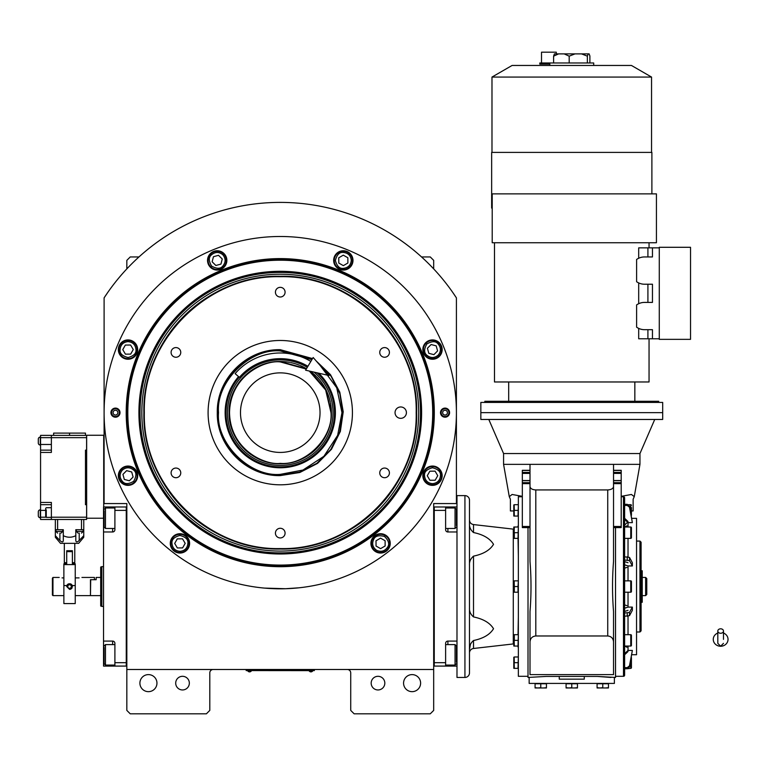 <?xml version="1.0" encoding="UTF-8"?>
<svg xmlns="http://www.w3.org/2000/svg" width="766" height="766" viewBox="0 0 766 766"><rect width="100%" height="100%" fill="white"/><g stroke="black" fill="none" stroke-linecap="round" stroke-linejoin="round"><path stroke-width="1.15" d="M377.992 676.311A6.817 6.817 0 0 0 371.175 683.128A6.817 6.817 0 0 0 377.992 689.955A6.817 6.817 0 0 0 384.819 683.128A6.817 6.817 0 0 0 377.992 676.311M182.519 676.311A6.817 6.817 0 0 0 175.701 683.128A6.817 6.817 0 0 0 182.519 689.955A6.817 6.817 0 0 0 189.336 683.128A6.817 6.817 0 0 0 182.519 676.311M433.68 586.526L433.68 579.393M433.68 669.494L433.68 503.568L456.412 503.568L456.412 297.869A210.248 210.248 0 0 0 104.099 297.869L104.099 503.568L126.83 503.568L126.83 669.494L433.68 669.494L433.68 710.408L430.272 713.816L354.131 713.816L350.723 710.408L350.723 672.902A3.409 3.409 0 0 0 347.314 669.494M126.83 669.494L126.83 710.408L130.239 713.816L206.389 713.816L209.798 710.408L209.798 672.902A3.409 3.409 0 0 1 213.207 669.494M420.611 683.128A8.522 8.522 0 0 0 412.089 674.607A8.522 8.522 0 0 0 403.567 683.128A8.522 8.522 0 0 0 412.089 691.66A8.522 8.522 0 0 0 420.611 683.128M126.83 586.526L126.83 593.727M156.953 683.128A8.522 8.522 0 0 0 148.422 674.607A8.522 8.522 0 0 0 139.9 683.128A8.522 8.522 0 0 0 148.422 691.66A8.522 8.522 0 0 0 156.953 683.128M456.412 297.869L452.572 292.181M107.939 292.181L104.099 297.869M126.83 268.895L126.83 260.363L130.239 256.945L138.972 256.945M421.549 256.945L430.272 256.945L433.68 260.363L433.68 268.895M313.217 670.576L310.948 670.576L314.357 670.576L314.357 669.494M247.303 670.576L310.948 670.633M310.948 669.494L310.948 670.576L249.572 670.576L249.572 669.494M246.164 669.494L246.164 670.576L249.572 670.633M247.753 670.633L251.392 670.633M309.129 670.633L312.758 670.633M434.303 412.644A154.043 154.043 0 0 1 280.26 566.696A154.043 154.043 0 0 1 126.208 412.644A154.043 154.043 0 0 1 280.26 258.602A154.043 154.043 0 0 1 434.303 412.644M433.68 412.644A153.43 153.43 0 0 1 280.26 566.074A153.43 153.43 0 0 1 126.83 412.644A153.43 153.43 0 0 1 280.26 259.224A153.43 153.43 0 0 1 433.68 412.644A153.43 153.43 0 0 0 280.26 259.224A153.43 153.43 0 0 0 126.83 412.644A153.43 153.43 0 0 0 280.26 566.074A153.43 153.43 0 0 0 433.68 412.644M264.538 588.097L285.584 588.719L299.008 587.8L293.129 588.336M267.391 588.336L263.916 588.049M104.099 412.644A176.151 176.151 0 0 0 280.26 588.805A176.151 176.151 0 0 0 456.412 412.644A176.151 176.151 0 0 0 280.26 236.493A176.151 176.151 0 0 0 104.099 412.644M449.594 412.644A4.548 4.548 0 0 1 445.046 417.192A4.548 4.548 0 0 1 440.507 412.644A4.548 4.548 0 0 1 445.046 408.106A4.548 4.548 0 0 1 449.594 412.644A4.548 4.548 0 0 0 444.797 408.106M120.013 412.644A4.548 4.548 0 0 1 115.465 417.192A4.548 4.548 0 0 1 110.917 412.644A4.548 4.548 0 0 1 115.465 408.106A4.548 4.548 0 0 1 120.013 412.644A4.548 4.548 0 0 0 115.216 408.106M442.164 349.583A9.661 9.661 0 0 0 432.503 339.922A9.661 9.661 0 0 0 422.842 349.583A9.661 9.661 0 0 0 432.503 359.244A9.661 9.661 0 0 0 442.164 349.583M352.982 260.402A9.661 9.661 0 0 0 343.321 250.741A9.661 9.661 0 0 0 333.66 260.402A9.661 9.661 0 0 0 343.321 270.063A9.661 9.661 0 0 0 352.982 260.402M226.86 260.402A9.661 9.661 0 0 0 217.199 250.741A9.661 9.661 0 0 0 207.538 260.402A9.661 9.661 0 0 0 217.199 270.063A9.661 9.661 0 0 0 226.86 260.402M137.669 349.583A9.661 9.661 0 0 0 128.008 339.922A9.661 9.661 0 0 0 118.347 349.583A9.661 9.661 0 0 0 128.008 359.244A9.661 9.661 0 0 0 137.669 349.583M137.669 475.715A9.661 9.661 0 0 0 128.008 466.054A9.661 9.661 0 0 0 118.347 475.715A9.661 9.661 0 0 0 128.008 485.366A9.661 9.661 0 0 0 137.669 475.715M189.604 543.381A9.661 9.661 0 0 0 179.943 533.73A9.661 9.661 0 0 0 170.282 543.381A9.661 9.661 0 0 0 179.943 553.042A9.661 9.661 0 0 0 189.604 543.381M390.239 543.381A9.661 9.661 0 0 0 380.578 533.73A9.661 9.661 0 0 0 370.916 543.381A9.661 9.661 0 0 0 380.578 553.042A9.661 9.661 0 0 0 390.239 543.381M442.164 475.715A9.661 9.661 0 0 0 432.503 466.054A9.661 9.661 0 0 0 422.842 475.715A9.661 9.661 0 0 0 432.503 485.366A9.661 9.661 0 0 0 442.164 475.715M280.26 565.088A152.444 152.444 0 0 0 432.704 412.644A152.444 152.444 0 0 0 280.26 260.21A152.444 152.444 0 0 0 127.817 412.644A152.444 152.444 0 0 0 280.26 565.088M138.914 412.644A141.346 141.346 0 0 0 280.26 553.99A141.346 141.346 0 0 0 421.606 412.644A141.346 141.346 0 0 0 280.26 271.298A141.346 141.346 0 0 0 138.914 412.644M140.025 412.644A140.235 140.235 0 0 1 280.26 272.418A140.235 140.235 0 0 1 420.496 412.644A140.235 140.235 0 0 1 280.26 552.88A140.235 140.235 0 0 1 140.025 412.644M141.834 412.644A138.426 138.426 0 0 1 280.26 274.228A138.426 138.426 0 0 1 418.686 412.644A138.426 138.426 0 0 1 280.26 551.07A138.426 138.426 0 0 1 141.834 412.644M143.884 412.644A136.377 136.377 0 0 1 280.26 276.267A136.377 136.377 0 0 1 416.637 412.644A136.377 136.377 0 0 1 280.26 549.03A136.377 136.377 0 0 1 143.884 412.644C141.997 485.52 207.385 550.907 280.26 549.03C353.136 550.907 418.514 485.52 416.637 412.644C418.514 339.778 353.136 274.391 280.26 276.267C207.385 274.391 141.997 339.778 143.884 412.644M432.56 483.662C437.357 483.126 439.99 480.454 440.46 475.657C440.89 471.894 438.219 469.261 432.445 467.758C426.7 469.338 424.067 472.009 424.546 475.763C425.092 480.56 427.763 483.193 432.56 483.662M432.57 484.801A9.096 9.096 -0.4 0 0 441.599 475.648A9.096 9.096 179.6 0 0 432.445 466.618A9.096 9.096 179.6 0 0 423.416 475.772A9.096 9.096 -0.4 0 0 432.57 484.801M429.85 471.186L427.256 475.743L429.908 480.272L435.165 480.234L437.75 475.676L435.098 471.147L429.85 471.186M438.171 355.175C441.178 351.403 441.149 347.649 438.095 343.924C435.73 340.956 431.976 340.985 426.844 344.001C423.895 349.181 423.924 352.935 426.921 355.252C430.693 358.258 434.437 358.229 438.171 355.175M438.975 355.97A9.096 9.096 -45.4 0 0 438.889 343.111A9.096 9.096 134.6 0 0 426.03 343.206A9.096 9.096 134.6 0 0 426.126 356.056A9.096 9.096 -45.4 0 0 438.975 355.97M427.428 348.262L428.816 353.327L433.901 354.648L437.587 350.905L436.189 345.849L431.114 344.528L427.428 348.262M351.278 260.344C350.732 255.547 348.07 252.914 343.264 252.445C339.501 252.024 336.868 254.695 335.364 260.459C336.944 266.204 339.616 268.837 343.379 268.359C348.166 267.813 350.799 265.151 351.278 260.344M352.408 260.335A9.096 9.096 -90.4 0 0 343.254 251.305A9.096 9.096 89.6 0 0 334.225 260.469A9.096 9.096 89.6 0 0 343.388 269.488A9.096 9.096 -90.4 0 0 352.408 260.335M338.792 263.054L343.36 265.649L347.888 262.997L347.85 257.749L343.283 255.155L338.754 257.807L338.792 263.054M222.782 254.733C219.009 251.727 215.256 251.755 211.531 254.819C208.572 257.175 208.591 260.928 211.608 266.07C216.788 269.01 220.541 268.981 222.858 265.984C225.865 262.211 225.846 258.468 222.782 254.733M223.576 253.929A9.096 9.096 -135.4 0 0 210.717 254.015A9.096 9.096 44.6 0 0 210.813 266.874A9.096 9.096 44.6 0 0 223.672 266.788A9.096 9.096 -135.4 0 0 223.576 253.929M215.868 265.476L220.934 264.088L222.255 259.004L218.521 255.317L213.455 256.715L212.134 261.8L215.868 265.476M127.96 341.626C123.163 342.172 120.53 344.844 120.061 349.641C119.63 353.404 122.301 356.037 128.066 357.54C133.811 355.96 136.444 353.289 135.965 349.526C135.429 344.738 132.757 342.105 127.96 341.626M127.951 340.497A9.096 9.096 179.6 0 0 118.922 349.65A9.096 9.096 -0.4 0 0 128.075 358.68A9.096 9.096 -0.4 0 0 137.104 349.526A9.096 9.096 179.6 0 0 127.951 340.497M130.67 354.112L133.265 349.545L130.603 345.026L125.356 345.054L122.761 349.622L125.423 354.151L130.67 354.112M122.349 470.123C119.343 473.895 119.362 477.649 122.426 481.374C124.791 484.342 128.535 484.313 133.677 481.297C136.616 476.117 136.597 472.363 133.6 470.046C129.827 467.04 126.074 467.069 122.349 470.123M121.535 469.328A9.096 9.096 134.6 0 0 121.631 482.187A9.096 9.096 -45.4 0 0 134.481 482.092A9.096 9.096 -45.4 0 0 134.395 469.232A9.096 9.096 134.6 0 0 121.535 469.328M133.093 477.036L131.695 471.971L126.62 470.65L122.933 474.384L124.322 479.449L129.406 480.77L133.093 477.036M376.652 550.304C381.066 552.229 384.685 551.233 387.491 547.317C389.741 544.272 388.745 540.652 384.503 536.468C378.739 534.965 375.12 535.961 373.655 539.456C371.73 543.879 372.726 547.489 376.652 550.304M376.087 551.29A9.096 9.096 29.6 0 0 388.486 547.872A9.096 9.096 -150.4 0 0 385.068 535.482A9.096 9.096 -150.4 0 0 372.669 538.891A9.096 9.096 29.6 0 0 376.087 551.29M380.539 538.134L376.01 540.796L376.049 546.043L380.616 548.638L385.145 545.976L385.106 540.729L380.539 538.134M180 551.338C184.788 550.802 187.421 548.13 187.9 543.333C188.321 539.561 185.65 536.928 179.886 535.434C174.141 537.014 171.507 539.685 171.986 543.439C172.522 548.236 175.194 550.869 180 551.338M180 552.477A9.096 9.096 -0.4 0 0 189.03 543.324A9.096 9.096 179.6 0 0 179.876 534.295A9.096 9.096 179.6 0 0 170.847 543.448A9.096 9.096 -0.4 0 0 180 552.477M177.281 538.862L174.686 543.42L177.348 547.949L182.595 547.91L185.19 543.353L182.528 538.824L177.281 538.862M115.714 417.183A4.548 4.548 0 0 1 110.917 412.644M119.352 412.434A3.887 3.887 0 0 1 115.676 416.532A3.887 3.887 0 0 1 111.587 412.864A3.887 3.887 0 0 1 115.254 408.766A3.887 3.887 0 0 1 119.352 412.434M113.081 412.778A2.384 2.384 0 0 0 115.599 415.028A2.384 2.384 0 0 0 117.849 412.52A2.384 2.384 0 0 0 115.34 410.27A2.384 2.384 0 0 0 113.081 412.778M445.295 417.183A4.548 4.548 0 0 1 440.507 412.644M441.168 412.864A3.887 3.887 0 0 1 444.835 408.766A3.887 3.887 0 0 1 448.933 412.434A3.887 3.887 0 0 1 445.257 416.532A3.887 3.887 0 0 1 441.168 412.864M447.43 412.52A2.384 2.384 0 0 0 444.922 410.27A2.384 2.384 0 0 0 442.662 412.778A2.384 2.384 0 0 0 445.18 415.028A2.384 2.384 0 0 0 447.43 412.52M395.045 412.644A5.678 5.678 0 0 0 400.723 418.332A5.678 5.678 0 0 0 406.411 412.644A5.678 5.678 0 0 0 400.723 406.966A5.678 5.678 0 0 0 395.045 412.644M144.334 412.644C142.466 485.28 207.624 550.448 280.26 548.571C352.887 550.448 418.054 485.28 416.177 412.644C418.054 340.018 352.896 274.85 280.26 276.727C207.624 274.85 142.466 340.018 144.334 412.644M316.138 360.91L330.472 374.66L339.807 392.202L343.216 411.782L340.353 431.44L331.496 449.24L317.555 463.382L299.879 472.478L280.26 475.609C246.614 476.481 216.433 446.291 217.295 412.644C216.433 379.007 246.614 348.817 280.26 349.689L312.528 358.584M317.45 362.414L331.113 376.307L339.836 393.734L342.766 412.998L339.616 432.235L330.701 449.556L316.885 463.296L299.506 472.115L280.26 475.159C246.853 476.012 216.893 446.051 217.755 412.644C216.893 379.247 246.853 349.277 280.26 350.139L312.289 358.976M280.26 340.477A72.167 72.167 0 0 1 352.427 412.644A72.167 72.167 0 0 1 280.26 484.811A72.167 72.167 0 0 1 208.093 412.644A72.167 72.167 0 0 1 280.26 340.477M175.931 357.243A4.826 4.826 0 0 0 180.757 352.417A4.826 4.826 0 0 0 175.931 347.582A4.826 4.826 0 0 0 171.096 352.417A4.826 4.826 0 0 0 175.931 357.243M175.931 477.716A4.826 4.826 0 0 0 180.757 472.881A4.826 4.826 0 0 0 175.931 468.055A4.826 4.826 0 0 0 171.096 472.881A4.826 4.826 0 0 0 175.931 477.716M280.26 537.943A4.826 4.826 0 0 0 285.086 533.117A4.826 4.826 0 0 0 280.26 528.281A4.826 4.826 0 0 0 275.425 533.117A4.826 4.826 0 0 0 280.26 537.943M384.589 477.716A4.826 4.826 0 0 0 389.415 472.881A4.826 4.826 0 0 0 384.589 468.055A4.826 4.826 0 0 0 379.754 472.881A4.826 4.826 0 0 0 384.589 477.716M384.589 357.243A4.826 4.826 0 0 0 389.415 352.417A4.826 4.826 0 0 0 384.589 347.582A4.826 4.826 0 0 0 379.754 352.417A4.826 4.826 0 0 0 384.589 357.243M280.26 297.007A4.826 4.826 0 0 0 285.086 292.181A4.826 4.826 0 0 0 280.26 287.346A4.826 4.826 0 0 0 275.425 292.181A4.826 4.826 0 0 0 280.26 297.007M306.256 369.088L280.26 361.916C265.419 359.876 230.221 375.101 229.532 412.644C230.221 450.197 265.419 465.412 280.26 463.373C305.356 465.642 333.258 437.75 330.989 412.644L325.655 390.009L309.272 371.031M300.282 365.583A51.14 51.14 0 0 1 306.467 368.733L280.26 361.504C252.933 360.805 228.412 385.317 229.12 412.644C228.412 439.971 252.933 464.493 280.26 463.794C307.587 464.493 332.109 439.971 331.4 412.644L325.828 389.425L310.316 371.271A51.14 51.14 0 0 1 316.08 376.144M280.26 452.428A39.775 39.775 0 0 0 320.035 412.644A39.775 39.775 0 0 0 280.26 372.87A39.775 39.775 0 0 0 240.486 412.644A39.775 39.775 0 0 0 280.26 452.428M311.886 359.647L280.26 350.933C249.726 348.166 215.782 382.11 218.54 412.644C215.782 443.188 249.726 477.122 280.26 474.365L302.972 470.037L323.903 456.287L337.643 435.366L341.981 412.644L336.743 387.778L320.341 365.717M238.552 376.613A55.114 55.114 0 0 0 280.26 467.767A55.114 55.114 0 0 0 318.742 373.186M317.038 372.803A54.223 54.223 0 0 1 280.26 466.877A54.223 54.223 0 0 1 239.231 377.198M307.31 367.326A52.777 52.777 0 0 0 227.483 412.644A52.777 52.777 0 0 0 329.878 430.636A52.777 52.777 0 0 0 314.079 372.132M279.992 361.504A51.14 51.14 0 0 0 270.762 362.395M269.804 362.586A51.14 51.14 0 0 0 261.139 365.219M260.239 365.583A51.14 51.14 0 0 0 252.253 369.854M251.44 370.399A51.14 51.14 0 0 0 244.44 376.144M243.751 376.834A51.14 51.14 0 0 0 238.006 383.833M237.47 384.637A51.14 51.14 0 0 0 233.199 392.632M232.826 393.523A51.14 51.14 0 0 0 230.193 402.198M230.011 403.146A51.14 51.14 0 0 0 229.12 412.165M229.12 413.133A51.14 51.14 0 0 0 230.011 422.152M230.193 423.1A51.14 51.14 0 0 0 232.826 431.765M233.199 432.666A51.14 51.14 0 0 0 237.47 440.661M238.006 441.465A51.14 51.14 0 0 0 243.751 448.464M244.44 449.154A51.14 51.14 0 0 0 251.44 454.899M252.253 455.435A51.14 51.14 0 0 0 260.239 459.705M261.139 460.079A51.14 51.14 0 0 0 299.382 460.079M280.519 361.504A51.14 51.14 0 0 1 289.759 362.395M290.716 362.586A51.14 51.14 0 0 1 299.382 365.219M316.76 376.834A51.14 51.14 0 0 1 322.505 383.833M323.051 384.637A51.14 51.14 0 0 1 327.321 392.632M327.695 393.523A51.14 51.14 0 0 1 330.318 402.198M330.51 403.146A51.14 51.14 0 0 1 331.4 412.29M331.4 413.008A51.14 51.14 0 0 1 330.51 422.152M330.318 423.1A51.14 51.14 0 0 1 327.695 431.765M327.321 432.666A51.14 51.14 0 0 1 323.051 440.661M322.505 441.465A51.14 51.14 0 0 1 316.76 448.464M316.08 449.154A51.14 51.14 0 0 1 309.071 454.899M308.267 455.435A51.14 51.14 0 0 1 300.282 459.705M433.68 666.085L456.986 666.085L456.986 651.311L456.412 651.311M434.255 662.676L445.62 662.676L445.62 666.085M445.62 662.676L445.62 643.354A2.269 2.269 0 0 1 447.89 641.085L447.89 644.608M447.89 528.454L447.89 531.977L456.986 531.977L456.986 641.085L447.89 641.085M447.89 531.977A2.269 2.269 0 0 1 445.62 529.708L445.62 510.386L434.255 510.386M434.255 506.977L445.62 506.977L445.62 510.386M445.62 506.977L447.89 506.977L447.89 507.992M456.412 521.751L456.986 521.751L456.986 506.977L447.89 506.977M445.62 507.992L455.052 507.992L456.412 509.361L456.412 525.648M455.052 507.992L455.052 528.454L445.62 528.454M433.68 506.968L434.255 506.968L434.255 666.085M445.62 644.608L455.052 644.608L456.412 645.977L456.412 662.255M455.052 644.608L455.052 665.07L456.412 663.701M126.266 510.386L114.9 510.386L114.9 529.708A2.269 2.269 0 0 1 112.631 531.977L103.534 531.977L103.534 506.977L126.266 506.977L126.266 662.676L114.9 662.676L114.9 643.354A2.269 2.269 0 0 0 112.631 641.085L103.534 641.085L103.534 651.311L104.099 651.311M126.83 666.085L114.9 666.085L114.9 662.676M103.534 531.977L103.534 641.085M114.9 666.085L112.631 666.085L112.631 665.07M103.534 651.311L103.534 666.085L112.631 666.085M114.9 510.386L114.9 506.977M103.534 580.666L103.534 589.734M126.83 506.968L126.266 506.968L126.266 666.085M114.9 665.07L105.469 665.07L104.099 663.701L104.099 647.414M105.469 665.07L105.469 644.608L104.099 645.977M114.9 528.454L105.469 528.454L104.099 527.085L104.099 510.798M105.469 528.454L105.469 507.992L104.099 509.361M90.465 595.393L90.694 579.709L96.143 579.709L96.143 577.44L100.691 577.44L100.691 606.002L100.691 567.06L101.83 566.639L101.83 583.692M103.534 566.639L101.83 566.639L101.83 606.423L103.534 606.423M100.691 567.395L100.691 577.44M100.691 606.002L101.83 606.423M720.643 633.262A2.844 2.221 0 0 0 723.487 631.031A2.844 2.221 0 0 0 720.643 628.809A2.844 2.221 0 0 0 717.809 631.031A2.844 2.221 0 0 0 720.643 633.262M723.487 639.38L723.487 631.031M717.809 633.042A7.392 6.875 180 0 0 716.449 633.731A7.392 6.875 180 0 0 713.596 641.429A7.392 6.875 180 0 0 720.643 646.255A7.392 6.875 180 0 0 727.7 641.429A7.392 6.875 180 0 0 724.847 633.731A7.392 6.875 180 0 0 723.487 633.042M307.922 366.292A53.984 53.984 0 0 0 239.413 377.351L235.114 373.636A59.662 59.662 0 0 1 310.833 361.418M328.901 375.503L305.596 370.198L313.17 357.511L328.901 375.503M62.056 577.89L63.875 577.89M63.875 595.622L52.959 595.622L52.394 595.058L52.394 578.292L52.959 577.44L52.394 578.292M52.959 595.622L52.959 577.44L59.212 577.44M75.24 577.89L79.099 577.89C82.766 577.401 82.766 577.401 79.099 577.89M81.943 577.44L94.438 577.44L94.438 579.709L90.465 579.709L90.465 595.622L75.24 595.622M631.433 507.542L631.433 515.384L631.433 507.542M631.433 532.676L631.433 527.688A0.68 0.68 0 0 0 630.753 527.008L630.753 538.374A0.68 0.68 0 0 0 631.433 537.684L631.433 532.705M631.433 586.517L631.433 581.528A0.68 0.68 0 0 0 630.753 580.848L630.753 592.214A0.68 0.68 0 0 0 631.433 591.534L631.433 586.545M631.433 637.532L631.433 635.368A0.68 0.68 0 0 0 630.753 634.688L630.753 646.054A0.68 0.68 0 0 0 631.433 645.374L631.433 637.542M624.616 667.626L627.249 667.626L629.489 665.855L632.362 650.43L628.024 650.43L632.362 650.43L629.489 666.956L627.249 668.737L630.753 668.354A0.68 0.68 0 0 0 631.433 667.674L631.433 657.678A0.68 0.68 0 0 0 631.299 657.266M469.481 653.005L469.481 649.434L469.481 653.005A4.548 4.548 0 0 1 473.512 648.486L473.512 640.52C470.611 643.028 469.261 646.006 469.481 649.434L470.362 644.675M628.024 651.54L624.616 654.767L628.024 651.54M613.537 470.305L621.207 470.305L621.207 473.407L613.537 473.407L613.537 480.531L621.207 480.531L621.207 527.602L613.537 527.602L613.537 483.633L621.207 483.633M528.013 527.602L528.013 677.45L546.196 676.426L597.336 676.426L584.267 676.426L584.267 679.155L559.266 679.155L559.266 676.426L546.196 676.426M513.804 510.951L510.395 510.951L510.395 499.173L509.275 496.646L512.119 494.472L522.326 496.339M509.275 496.646L503.578 464.359L503.578 453.558L639.955 453.558L654.729 419.471M522.326 527.19L522.326 470.305L530.005 470.305M522.326 480.531L530.005 480.531M631.433 510.951L633.137 510.951L633.137 499.173L634.267 496.646L639.955 464.359L613.537 464.359L613.537 486.582C613.164 488.603 611.23 489.713 607.735 489.934L535.798 489.934C532.303 489.713 530.369 488.603 530.005 486.582L530.005 561.468C531.336 578.177 531.336 594.885 530.005 611.594L530.005 637.819M530.005 486.582L530.005 464.359L503.578 464.359M530.005 535.243L530.005 561.468M530.005 611.594L530.005 641.764C530.369 638.269 532.303 636.335 535.798 635.972L535.798 489.934M613.537 464.359L530.005 464.359M510.395 510.951L510.395 499.173M607.735 489.934L607.735 635.972C611.23 636.335 613.164 638.269 613.537 641.764L613.537 611.594C612.197 594.885 612.197 578.177 613.537 561.468L613.537 527.19M615.519 527.602L615.519 677.45L597.336 676.426L610.981 677.45M613.537 641.764L613.537 674.607L530.005 674.607L530.005 641.764M607.735 635.972L535.798 635.972M613.537 535.243L613.537 486.582M613.537 670.058L613.537 674.607M613.537 637.819L613.537 611.594M639.955 464.359L639.955 453.558M621.207 473.407L621.207 480.531M634.267 496.646L631.414 494.472L621.207 496.339M503.578 453.558L488.804 419.471M615.519 676.311L623.476 676.311A1.139 1.139 0 0 0 624.616 675.181L624.616 497.881A1.139 1.139 0 0 0 623.476 496.751L621.207 496.751M528.013 676.311L518.352 676.311L518.352 496.751L522.326 496.751M662.686 419.471L480.847 419.471L480.847 412.644L662.686 412.644L662.686 419.471M614.389 677.45L614.389 683.416L529.153 683.416L529.153 677.45M518.352 646.054L513.833 646.054L514.321 646.054L513.833 646.054L514.321 646.054L514.158 640.711M518.352 634.688L518.008 646.054M518.352 668.354L513.833 668.354L514.321 668.354L514.158 663.011M518.352 656.989L518.008 668.354M518.352 516.064L513.833 516.064L514.321 516.064L514.158 510.721M518.352 504.708L518.008 516.064M518.352 538.374L513.833 538.374L514.321 538.374L514.312 532.676M518.352 527.008L518.008 538.374M518.352 592.214L513.833 592.214L514.321 592.214L514.321 586.526L518.008 586.526L518.008 592.214M518.352 580.848L518.008 586.526M517.672 527.008A4.548 4.548 0 0 0 518.352 524.614M517.672 646.054A4.548 4.548 0 0 1 518.352 648.448M518.352 556.049L518.036 538.374M518.036 634.688L518.352 617.013M513.804 529.153A4.548 4.548 0 0 1 513.287 529.124L513.287 643.938A4.548 4.548 0 0 1 513.804 643.909L513.804 645.824A1.704 1.704 0 0 0 513.833 646.054M535.08 687.724L537.923 687.964L535.08 687.964L535.08 683.76L546.445 683.76L546.445 687.964L543.601 687.964L546.445 687.724M597.087 687.724L599.931 687.964L597.087 687.964L597.087 683.76L608.453 683.76L608.453 687.964L605.609 687.964L608.453 687.724M566.084 687.724L568.927 687.964L566.084 687.964L566.084 683.76L577.449 683.76L577.449 687.964L574.605 687.964L577.449 687.724M624.616 653.657L628.024 650.43L628.024 646.054M624.616 668.737L627.249 668.737L627.249 667.626M624.616 611.45L628.024 610.339M624.616 634.688L630.753 634.688M624.616 646.054L630.753 646.054M624.616 616.257L629.489 615.644L632.362 610.339L632.362 607.112L629.489 612.427L624.616 613.03M624.616 608.223L628.024 607.112L632.362 607.112M624.616 564.839L628.024 565.95L632.362 565.95L632.362 562.723L629.489 557.418L624.616 556.805M624.616 580.848L630.753 580.848M624.616 592.214L630.753 592.214M624.616 560.032L629.489 560.635L632.362 565.95M628.024 562.723L624.616 561.612M624.616 519.405L628.024 522.632L632.362 522.632L629.489 506.096L627.249 504.325L624.616 504.325M624.616 527.008L630.753 527.008M624.616 538.374L630.753 538.374M624.616 505.436L627.249 505.436L629.489 507.207L632.362 522.632M628.024 521.522L624.616 518.295M628.541 504.708L630.753 504.708L630.753 512.856M513.833 634.688L514.321 634.688L513.833 634.688A1.704 1.704 0 0 0 513.804 634.918L513.804 645.824L513.804 634.918M518.008 634.688L514.321 634.688L514.321 640.376L518.008 640.376M513.909 666.966L513.862 666.487M514.158 657.324L514.321 662.676L518.008 662.676M518.008 656.989L514.321 656.989M518.008 527.008L513.833 527.008L514.321 527.008L513.833 527.008L514.321 527.008L514.158 533.021M513.909 514.675L513.862 514.197M514.158 505.043L514.321 510.386L518.008 510.386M518.008 504.708L514.321 504.708M513.909 531.298L513.862 530.819M518.008 532.686L514.321 532.686M513.909 585.138L513.862 584.659M514.158 581.183L514.321 586.526M518.008 580.848L514.321 580.848M513.287 529.124L473.512 524.576C471.033 524.088 469.682 522.584 469.481 520.057L469.481 523.618C469.261 527.056 470.611 530.024 473.512 532.542L473.512 524.576M513.287 643.938L473.512 648.486M473.512 640.52C483.308 638.49 489.981 634.554 493.524 628.723C489.981 622.892 483.308 618.957 473.512 616.927L473.512 556.135C483.308 554.105 489.981 550.17 493.524 544.339C489.981 538.508 483.308 534.572 473.512 532.542M540.767 687.724L537.923 687.964L540.767 687.724L540.767 683.76M602.775 687.724L599.931 687.964L602.775 687.724L602.775 683.76M571.771 687.724L568.927 687.964L571.771 687.724L571.771 683.76M631.778 654.719L636.546 654.719L636.546 518.343L631.778 518.343M631.433 657.678L631.433 667.674M631.433 635.368L631.433 645.374M631.433 581.528L631.433 591.534M631.433 527.688L631.433 537.684M631.433 505.388A0.68 0.68 0 0 0 630.753 504.708M513.804 668.124L513.804 657.218L513.804 668.124A1.704 1.704 0 0 0 513.833 668.354M513.804 645.824L513.804 643.909M513.804 515.844L513.804 504.928L513.804 515.844A1.704 1.704 0 0 0 513.833 516.064M513.804 538.144L513.804 527.238L513.804 538.144A1.704 1.704 0 0 0 513.833 538.374M513.804 591.984L513.804 581.078L513.804 591.984A1.704 1.704 0 0 0 513.833 592.214M473.512 556.135C470.611 558.653 469.261 561.622 469.481 565.059L469.481 523.618M469.481 608.003C469.261 611.44 470.611 614.409 473.512 616.927M543.601 687.964L537.923 687.964M605.609 687.964L599.931 687.964M574.605 687.964L568.927 687.964M464.933 495.612A4.548 4.548 0 0 1 469.481 500.16L469.481 672.902A4.548 4.548 0 0 1 464.933 677.45L456.986 677.45L456.986 495.612L464.933 495.612L464.933 677.45M639.955 541.074L639.955 631.988L641.094 630.858L641.094 542.204L639.955 541.074L636.546 541.074M639.955 631.988L636.546 631.988M626.885 526.931L626.291 527.008M624.855 527.008L626.885 525.821M624.616 604.891L626.885 605.628M626.885 567.434L624.616 568.171M626.291 646.054L626.885 646.131M626.885 647.241L624.855 646.054M641.094 570.785L642.234 570.785L642.234 602.277L641.094 602.277M641.094 594.406L642.234 594.406M641.094 578.656L642.234 578.656M642.234 577.44L645.642 577.44L645.642 595.622L642.234 595.622M645.642 595.622L646.772 594.483L646.772 578.579L645.642 577.44M549.835 64.114L539.81 64.114L539.81 62.975L593.698 62.975L593.698 65.455M589.897 55.995L589.897 62.975L589.897 55.995L589.111 53.888L588.183 53.888L587.359 56.157L587.359 62.975M651.885 193.875L651.885 152.396L491.648 152.396L491.648 208.084L492.212 208.084M571.771 242.745L492.212 242.745L492.212 193.875L656.433 193.875L656.433 242.745L571.771 242.745M636.058 412.644L480.847 412.644L480.847 402.418L662.686 402.418L662.686 412.644L636.058 412.644M484.83 402.418L484.83 401.279L658.712 401.279L658.712 402.418M649.051 338.773L649.051 381.966L494.482 381.966L494.482 242.745M638.691 328.384L637.561 327.791L638.691 328.384L638.691 338.773L647.912 338.773L647.912 329.686M659.277 338.773L652.46 338.773L652.46 329.686L644.503 329.686A13.635 13.635 0 0 1 636.603 327.168L636.603 304.925A13.635 13.635 0 0 1 644.503 302.407L652.46 302.407L652.46 284.224L644.503 284.224A13.635 13.635 0 0 1 636.603 281.706L636.603 259.463A13.635 13.635 0 0 1 644.503 256.945L652.46 256.945L652.46 247.858L659.277 247.858M637.561 304.303L638.691 303.709L637.561 304.303M638.691 282.922L637.561 282.328L638.691 282.922L638.691 303.709M637.561 258.851L638.691 258.247L637.561 258.851M647.912 256.945L647.912 247.858L638.691 247.858L638.691 258.247M649.051 247.858L649.051 242.745M652.46 338.773L647.912 338.773M647.912 302.407L647.912 284.224M647.912 247.858L652.46 247.858M659.277 339.348L659.277 247.294L690.53 247.294L690.53 339.348L659.277 339.348M491.983 152.396L491.983 77.069L651.55 77.069L651.55 152.396M491.983 77.069L512.1 65.455L631.433 65.455L651.55 77.069M587.359 56.157L581.528 53.888L575.007 53.888L569.186 56.157L569.186 62.975M558.596 53.888L553.598 56.157L554.421 53.888L564.188 53.888L569.186 56.157M553.598 62.975L553.598 56.157M556.288 53.888L556.288 52.184L541.514 52.184L541.514 62.975M564.188 53.888L575.007 53.888M581.528 53.888L588.183 53.888M72.397 563.805L75.24 563.805L75.24 603.579L63.875 603.579L63.875 563.805L66.709 563.805M72.397 586.526L69.553 589.37L66.709 586.526L66.881 585.578L69.553 583.692L72.234 585.578L72.397 586.526A2.844 2.844 0 0 0 72.253 585.626M75.24 564.58L63.875 564.58M69.936 589.351A2.844 2.844 0 0 0 70.577 589.178M70.654 589.15A2.844 2.844 0 0 0 72.148 587.694M72.186 585.463A2.844 2.844 0 0 0 70.443 583.836M68.653 583.836A2.844 2.844 0 0 0 66.92 585.473M66.853 585.645A2.844 2.844 0 0 0 66.709 586.517M69.553 584.563L67.848 585.55L67.848 587.512L69.553 588.499L71.257 587.512L71.257 585.55L69.553 584.563M38.3 443.045L38.3 439.071L38.3 443.045A1.992 1.992 45.7 0 0 40.292 445.036L40.292 437.08A1.992 1.992 134.3 0 0 38.3 439.071L38.3 439.071M40.569 517.778L40.292 517.778A1.992 1.992 45.7 0 1 38.3 515.786L38.3 511.803A1.992 1.992 134.3 0 1 40.292 509.821L40.569 509.821M53.639 435.375L53.639 433.106L85.466 433.106L85.466 435.375M83.762 536.765L83.762 535.683L79.214 540.47C77.174 542.366 76.035 542.366 75.805 540.47L75.805 535.683C71.64 537.742 67.465 537.742 63.3 535.683L63.3 540.47C63.071 542.366 61.931 542.366 59.892 540.47L55.343 535.683L55.343 519.482L40.569 519.482L40.569 502.429L51.37 502.429L51.37 517.203L86.596 517.203L86.596 504.708L85.466 504.708L85.466 450.149L86.596 450.149L86.596 435.375L51.37 435.375L51.37 452.428L40.569 452.428L40.569 444.471L51.37 444.471M86.596 517.203L86.596 519.482L83.762 519.482L83.762 529.708L75.805 529.708L75.805 537.789M81.483 529.708L81.483 519.482L57.622 519.482L57.622 529.708L55.343 529.708L55.343 519.482M51.37 517.203L51.37 519.482L86.596 519.482M40.569 502.429L40.569 452.428M55.343 535.683L55.343 537.253L60.466 543.343L78.649 543.343L83.762 537.253M63.3 535.683L63.3 529.708L57.622 529.708M79.214 533.117L79.214 540.47L83.762 535.683L83.762 529.708M51.37 435.375L40.569 435.375L40.569 444.471M51.37 450.149L40.569 450.149M40.569 504.708L51.37 504.708M62.305 541.964L63.032 541.572M63.214 541.189L63.3 540.47M75.805 537.809L75.805 535.683L75.805 537.809M72.397 564.58L72.397 550.735L66.709 550.735L66.709 564.58M74.781 543.343L74.781 562.665L72.397 562.665M66.709 562.665L64.325 562.665L64.325 543.343M45.692 516.677L46.257 517.376L46.257 509.917M51.37 517.376L46.257 517.376M51.37 507.714L46.257 507.714L45.692 508.413M45.692 516.811L45.692 508.279M45.692 509.917L45.692 511.228M103.707 506.977L103.707 435.26L86.654 435.26L86.654 518.228L103.534 518.228M104.099 439.923L104.099 495.612M447.89 665.07L447.89 666.085M103.534 521.751L104.099 521.751M112.631 507.992L112.631 506.977M112.631 531.977L112.631 528.454M112.631 644.608L112.631 641.085M522.326 483.633L530.005 483.633M530.005 526.472L522.326 526.472M530.005 482.657L522.326 482.657M522.326 480.684L530.005 480.684M530.005 472.421L522.326 472.421M522.326 473.407L530.005 473.407M522.326 470.458L530.005 470.458M613.537 470.458L621.207 470.458M621.207 472.421L613.537 472.421M613.537 480.684L621.207 480.684M621.207 526.472L613.537 526.472M621.207 482.657L613.537 482.657M623.476 496.751L623.476 676.311M630.753 660.206L630.753 668.354M628.024 634.688L628.024 616.218M627.249 613.03L627.249 616.257M628.024 607.112L628.024 592.214M628.024 580.848L628.024 565.95M627.249 556.805L627.249 560.032M628.024 556.844L628.024 538.374M628.024 527.008L628.024 522.632M627.249 504.325L627.249 505.436M629.489 666.956L629.489 665.855M629.489 615.644L629.489 612.427M629.489 560.635L629.489 557.418M629.489 507.207L629.489 506.096M66.881 585.578L63.875 585.578M75.24 585.578L72.234 585.578M81.483 533.117L83.188 531.413L76.37 531.413L78.075 533.117M61.031 533.117L62.735 531.413L55.918 531.413L57.622 533.117M40.292 517.778L40.292 509.821M69.553 435.375L69.553 433.106M40.569 437.654L86.596 437.654M46.084 517.203L40.569 517.203M40.569 510.386L45.692 510.386M59.892 540.47L59.892 533.117M247.753 670.882A2.164 2.164 0 0 0 251.392 670.882M309.129 670.882A2.164 2.164 0 0 0 312.758 670.882M456.412 527.085L455.052 528.454M445.62 665.07L455.052 665.07M114.9 644.608L105.469 644.608M114.9 507.992L105.469 507.992M90.694 595.622L100.691 595.622M717.809 631.031L717.809 643.354L720.643 646.198L723.487 643.354M717.809 632.86L716.449 633.731M723.487 632.86L724.847 633.731M522.326 527.602L530.005 527.602M626.885 522.891L624.616 525.16M634.842 381.966L634.842 401.279M508.691 381.966L508.691 401.279M549.835 62.975L549.835 65.455M62.735 531.413L62.735 529.708M55.918 531.413L55.918 529.708M83.188 531.413L83.188 529.708M76.37 531.413L76.37 529.708M66.709 551.644L72.397 551.644"/></g></svg>
